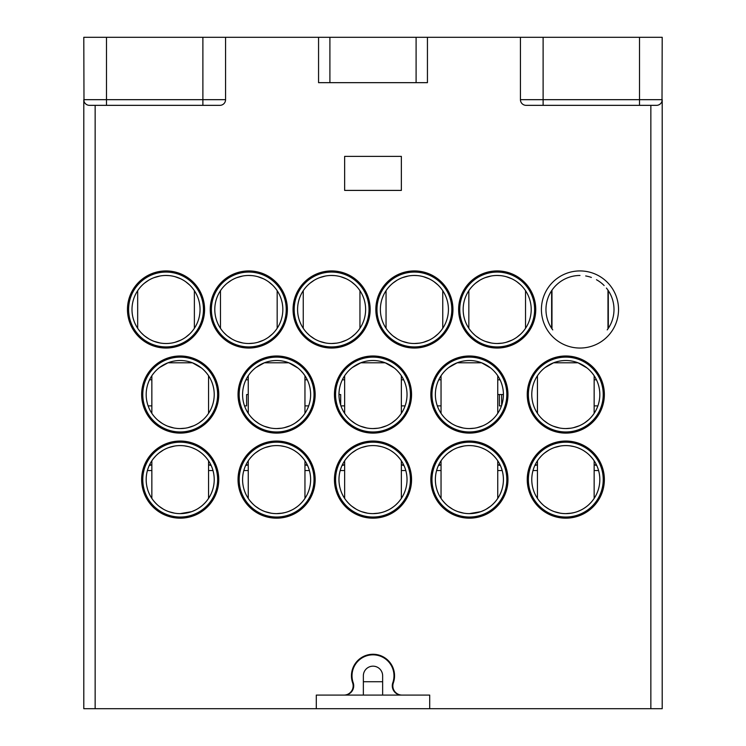 <?xml version="1.0" encoding="UTF-8"?>
<svg xmlns="http://www.w3.org/2000/svg" width="746" height="746" viewBox="0 0 746 746"><rect width="100%" height="100%" fill="white"/><g stroke="black" fill="none" stroke-linecap="round" stroke-linejoin="round"><path stroke-width="1.12" d="M497.75 496.622L498.869 496.622M439.935 496.622L441.045 496.622M461.821 427.719L458.837 426.889M450.593 422.898L448.756 421.593M447.348 420.455L451.638 423.569M456.944 426.208L463.089 427.98M490.7 368.02L481.618 362.789L457.186 362.789L448.7 367.545M452.514 365.008L448.635 367.601M445.688 370.147L445.12 370.715M443.525 372.459L441.996 374.389M469.402 428.568A34.027 34.027 0 0 0 503.419 394.55A34.027 34.027 0 0 0 469.402 360.523A34.027 34.027 0 0 0 435.375 394.55A34.027 34.027 0 0 0 469.402 428.568L474.381 428.204M497.321 375.107L495.95 373.27M495.717 372.991L493.749 370.79M476.974 427.719L483.016 425.733M488.201 422.907L492.313 419.7M496.566 415.037L496.967 414.496M491.455 420.455L490.057 421.583M481.86 426.208L479.958 426.889M187.778 427.719L193.82 425.733M199.005 422.907L203.108 419.7M207.369 415.037L207.761 414.496M202.259 420.455L200.861 421.583M192.664 426.208L190.752 426.889M185.185 428.204L180.196 428.568A34.027 34.027 0 0 1 146.179 394.55A34.027 34.027 0 0 1 180.196 360.523A34.027 34.027 0 0 1 214.223 394.55A34.027 34.027 0 0 1 180.196 428.568M208.125 375.107L206.745 373.27M206.521 372.991L204.553 370.79M201.504 368.02L192.412 362.789L167.981 362.789L159.495 367.545M163.309 365.008L159.43 367.601M156.492 370.147L155.923 370.715M154.319 372.459L152.79 374.389M152.716 374.501L154.282 372.506M156.501 370.137L157.238 369.447M172.615 427.719L169.631 426.889M161.397 422.898L159.551 421.593M158.143 420.455L162.432 423.569M167.738 426.208L173.883 427.98M180.196 357.12A37.431 37.431 0 0 0 142.775 394.55A37.431 37.431 0 0 0 180.196 431.971A37.431 37.431 0 0 0 217.627 394.55A37.431 37.431 0 0 0 180.196 357.12M469.402 442.182A37.431 37.431 0 0 0 431.971 479.603A37.431 37.431 0 0 0 469.402 517.034A37.431 37.431 0 0 0 506.823 479.603A37.431 37.431 0 0 0 469.402 442.182M373 442.182A37.431 37.431 0 0 0 335.569 479.603A37.431 37.431 0 0 0 373 517.034A37.431 37.431 0 0 0 410.431 479.603A37.431 37.431 0 0 0 373 442.182M276.598 442.182A37.431 37.431 0 0 0 239.177 479.603A37.431 37.431 0 0 0 276.598 517.034A37.431 37.431 0 0 0 314.029 479.603A37.431 37.431 0 0 0 276.598 442.182M180.196 442.182A37.431 37.431 0 0 0 142.775 479.603A37.431 37.431 0 0 0 180.196 517.034A37.431 37.431 0 0 0 217.627 479.603A37.431 37.431 0 0 0 180.196 442.182M565.804 357.12A37.431 37.431 0 0 0 528.373 394.55A37.431 37.431 0 0 0 565.804 431.971A37.431 37.431 0 0 0 603.225 394.55A37.431 37.431 0 0 0 565.804 357.12M469.402 357.12A37.431 37.431 0 0 0 431.971 394.55A37.431 37.431 0 0 0 469.402 431.971A37.431 37.431 0 0 0 506.823 394.55A37.431 37.431 0 0 0 469.402 357.12M373 357.12A37.431 37.431 0 0 0 335.569 394.55A37.431 37.431 0 0 0 373 431.971A37.431 37.431 0 0 0 410.431 394.55A37.431 37.431 0 0 0 373 357.12M276.598 357.12A37.431 37.431 0 0 0 239.177 394.55A37.431 37.431 0 0 0 276.598 431.971A37.431 37.431 0 0 0 314.029 394.55A37.431 37.431 0 0 0 276.598 357.12M497.19 272.066A37.431 37.431 0 0 1 534.612 309.487A37.431 37.431 0 0 1 497.19 346.918A37.431 37.431 0 0 1 459.76 309.487A37.431 37.431 0 0 1 497.19 272.066M414.394 272.066A37.431 37.431 0 0 1 451.824 309.487A37.431 37.431 0 0 1 414.394 346.918A37.431 37.431 0 0 1 376.972 309.487A37.431 37.431 0 0 1 414.394 272.066M331.606 272.066A37.431 37.431 0 0 1 369.028 309.487A37.431 37.431 0 0 1 331.606 346.918A37.431 37.431 0 0 1 294.176 309.487A37.431 37.431 0 0 1 331.606 272.066M248.81 272.066A37.431 37.431 0 0 1 286.24 309.487A37.431 37.431 0 0 1 248.81 346.918A37.431 37.431 0 0 1 211.388 309.487A37.431 37.431 0 0 1 248.81 272.066M166.022 272.066A37.431 37.431 0 0 1 203.453 309.487A37.431 37.431 0 0 1 166.022 346.918A37.431 37.431 0 0 1 128.601 309.487A37.431 37.431 0 0 1 166.022 272.066M565.804 442.182A37.431 37.431 0 0 0 528.373 479.603A37.431 37.431 0 0 0 565.804 517.034A37.431 37.431 0 0 0 603.225 479.603A37.431 37.431 0 0 0 565.804 442.182M565.804 445.586A34.027 34.027 0 0 0 531.777 479.603A34.027 34.027 0 0 0 565.804 513.63A34.027 34.027 0 0 0 599.821 479.603A34.027 34.027 0 0 0 565.804 445.586M590.254 455.946L592.501 458.52M593.704 460.142L592.604 458.65M592.427 458.417L591.168 456.934M590.869 456.599L588.753 454.491M586.431 452.552L583.894 450.798M581.05 449.195L577.749 447.749M573.991 446.584L569.925 445.838M569.916 513.379L573.972 512.633M577.712 511.476L581.013 510.04M583.848 508.446L586.393 506.693M588.725 504.753L590.851 502.636M591.233 502.207L592.371 500.864M592.594 500.575L593.891 498.804M571.66 513.127L565.804 513.63M559.957 513.127L557.616 512.633M547.723 508.436L545.186 506.674M542.864 504.734L540.747 502.627M540.458 502.31L539.172 500.79M539.246 458.342L540.328 457.046M545.186 452.542L547.732 450.78M557.626 446.584L559.994 446.08M539.078 500.669L541.382 503.298M544.683 506.282L549.075 509.238M554.381 511.653L560.265 513.183M560.293 446.033L554.381 447.553M549.047 449.997L544.645 452.962M541.354 455.946L539.106 458.52M596.464 464.861L594.152 464.861L596.464 464.861M534.845 465.495L537.446 464.861L535.134 464.861M210.866 464.861L208.554 464.861L210.866 464.861M149.237 465.495L151.848 464.861L149.536 464.861M307.259 464.861L304.955 464.861L307.259 464.861M245.639 465.495L248.25 464.861L245.938 464.861M403.661 464.861L401.357 464.861L403.661 464.861M342.041 465.495L344.643 464.861L342.339 464.861M500.062 464.861L497.75 464.861L500.062 464.861M438.443 465.495L441.045 464.861L438.741 464.861M153.639 458.342L154.73 457.046M159.588 452.542L162.134 450.78M172.018 446.584L174.396 446.08M174.359 513.127L172.018 512.633M162.124 508.436L159.588 506.674M157.266 504.734L155.14 502.627M154.86 502.31L153.573 500.79M153.48 500.669L155.783 503.298M159.084 506.282L163.467 509.238M168.782 511.653L174.667 513.183M180.196 513.63A34.027 34.027 0 0 1 146.179 479.603A34.027 34.027 0 0 1 180.196 445.586A34.027 34.027 0 0 1 214.223 479.603A34.027 34.027 0 0 1 180.196 513.63L191.638 511.653M174.695 446.033L168.782 447.553M163.439 449.997L159.047 452.962M155.746 455.946L153.499 458.52M208.153 460.217L206.996 458.65M206.819 458.417L205.57 456.934M205.271 456.599L203.154 454.491M200.833 452.552L198.296 450.798M195.452 449.195L192.142 447.749M188.393 446.584L184.327 445.838M184.318 513.379L188.365 512.633M192.114 511.476L195.415 510.04M198.249 508.446L200.795 506.693M203.117 504.753L205.253 502.636M205.635 502.207L206.763 500.864M206.996 500.575L208.153 498.999M493.852 455.946L496.099 458.52M497.302 460.142L496.202 458.65M496.025 458.417L494.766 456.934M494.467 456.599L492.351 454.491M490.038 452.552L487.492 450.798M484.648 449.195L481.347 447.749M477.589 446.584L473.524 445.838M469.402 513.63A34.027 34.027 0 0 1 435.375 479.603A34.027 34.027 0 0 1 469.402 445.586A34.027 34.027 0 0 1 503.419 479.603A34.027 34.027 0 0 1 469.402 513.63L480.844 511.653M473.514 513.379L477.571 512.633M481.319 511.476L484.611 510.04M487.455 508.446L489.991 506.693M492.323 504.753L494.449 502.636M494.84 502.207L495.969 500.864M496.193 500.575L497.358 498.999M490.532 506.273L486.15 509.22M463.555 513.127L461.224 512.633M451.321 508.436L448.784 506.674M446.462 504.734L444.346 502.627M444.056 502.31L442.77 500.79M442.844 458.342L443.935 457.046M448.784 452.542L451.33 450.78M461.224 446.584L463.592 446.08M442.686 500.669L444.98 503.298M448.281 506.282L452.673 509.238M457.979 511.653L463.872 513.183M463.891 446.033L457.988 447.553M452.645 449.997L448.243 452.962M444.952 455.946L442.704 458.52M397.45 455.946L399.697 458.52M400.9 460.142L399.8 458.65M399.623 458.417L398.373 456.934M398.066 456.599L395.958 454.491M393.636 452.552L391.09 450.798M388.246 449.195L384.945 447.749M381.187 446.584L377.122 445.838M373 513.63A34.027 34.027 0 0 1 338.973 479.603A34.027 34.027 0 0 1 373 445.586A34.027 34.027 0 0 1 407.027 479.603A34.027 34.027 0 0 1 373 513.63L378.856 513.127M377.112 513.379L381.169 512.633M384.917 511.476L388.209 510.04M391.053 508.446L393.59 506.693M395.921 504.753L398.047 502.636M398.439 502.207L399.567 500.864M399.791 500.575L401.096 498.804M367.163 513.127L364.822 512.633M354.919 508.436L352.382 506.674M350.06 504.734L347.944 502.627M347.655 502.31L346.377 500.79M346.442 458.342L347.533 457.046M352.392 452.542L354.928 450.78M364.822 446.584L367.191 446.08M346.284 500.669L348.578 503.298M351.888 506.282L356.271 509.238M361.577 511.653L367.47 513.183M367.489 446.033L361.586 447.553M356.243 449.997L351.851 452.962M348.55 455.946L346.303 458.52M301.048 455.946L303.296 458.52M304.499 460.142L303.398 458.65M303.221 458.417L301.971 456.934M301.664 456.599L299.556 454.491M297.234 452.552L294.698 450.798M291.845 449.195L288.543 447.749M284.785 446.584L280.72 445.838M276.598 513.63A34.027 34.027 0 0 1 242.581 479.603A34.027 34.027 0 0 1 276.598 445.586A34.027 34.027 0 0 1 310.625 479.603A34.027 34.027 0 0 1 276.598 513.63L282.454 513.127M280.71 513.379L284.767 512.633M288.515 511.476L291.807 510.04M294.651 508.446L297.188 506.693M299.519 504.753L301.645 502.636M302.037 502.207L303.165 500.864M303.389 500.575L304.555 498.999M270.761 513.127L268.42 512.633M258.526 508.436L255.981 506.674M253.659 504.734L251.542 502.627M251.262 502.31L249.975 500.79M250.041 458.342L251.132 457.046M255.99 452.542L258.526 450.78M268.42 446.584L270.789 446.08M249.882 500.669L252.176 503.298M255.486 506.282L259.869 509.238M265.175 511.653L271.068 513.183M271.096 446.033L265.184 447.553M259.841 449.997L255.449 452.962M252.148 455.946L249.901 458.52M269.017 427.719L266.033 426.889M257.79 422.898L255.953 421.593M254.545 420.455L258.834 423.569M264.14 426.208L270.285 427.98M276.598 428.568A34.027 34.027 0 0 0 310.625 394.55A34.027 34.027 0 0 0 276.598 360.523A34.027 34.027 0 0 0 242.581 394.55A34.027 34.027 0 0 0 276.598 428.568L281.587 428.204M259.711 365.008L255.831 367.601M252.885 370.147L252.325 370.715M250.721 372.459L249.192 374.389M255.897 367.545L264.382 362.789L288.814 362.789L297.896 368.02M304.517 375.107L303.146 373.27M302.923 372.991L300.955 370.79M284.179 427.719L290.213 425.733M295.407 422.907L299.51 419.7M303.762 415.037L304.163 414.496M298.661 420.455L297.262 421.583M289.056 426.208L287.154 426.889M304.955 496.622L306.065 496.622M247.131 496.622L248.25 496.622M365.419 427.719L362.435 426.889M354.191 422.898L352.354 421.593M350.946 420.455L355.236 423.569M360.542 426.208L366.687 427.98M373 428.568A34.027 34.027 0 0 0 407.027 394.55A34.027 34.027 0 0 0 373 360.523A34.027 34.027 0 0 0 338.973 394.55A34.027 34.027 0 0 0 373 428.568L377.989 428.204M356.112 365.008L352.233 367.601M349.287 370.147L348.718 370.715M347.123 372.459L345.594 374.389M352.298 367.545L360.784 362.789L385.216 362.789L394.298 368.02M400.919 375.107L399.548 373.27M399.315 372.991L397.348 370.79M380.581 427.719L386.615 425.733M391.799 422.907L395.912 419.7M400.164 415.037L400.565 414.496M395.063 420.455L393.655 421.583M385.458 426.208L383.556 426.889M401.357 496.622L402.467 496.622M343.533 496.622L344.643 496.622M558.213 427.719L555.238 426.889M546.995 422.898L545.149 421.593M543.75 420.455L548.04 423.569M553.346 426.208L559.481 427.98M565.804 428.568A34.027 34.027 0 0 0 599.821 394.55A34.027 34.027 0 0 0 565.804 360.523A34.027 34.027 0 0 0 531.777 394.55A34.027 34.027 0 0 0 565.804 428.568L570.783 428.204M548.907 365.008L545.037 367.601M542.09 370.147L541.521 370.715M539.927 372.459L538.388 374.389M545.102 367.545L553.588 362.789L578.019 362.789L587.102 368.02M593.723 375.107L592.343 373.27M592.119 372.991L590.151 370.79M573.376 427.719L579.418 425.733M584.603 422.907L588.715 419.7M592.967 415.037L593.368 414.496M587.857 420.455L586.459 421.583M578.262 426.208L576.36 426.889M594.152 496.622L595.261 496.622M536.337 496.622L537.446 496.622M171.076 343.141L168.922 343.393M174.946 342.321L180.728 340.167M185.717 337.239L189.624 333.994M193.475 329.592L193.867 329.033M194.38 328.296L194.38 290.679M189.316 334.283L188.29 335.206M187.423 335.942L186.453 336.698M177.94 341.36L176.364 341.901M176.998 277.288L178.154 277.699M186.929 282.65L187.694 283.256M189.531 284.897L185.642 281.69M180.7 278.79L174.956 276.654M168.922 275.591L166.022 275.47A34.027 34.027 0 0 1 200.049 309.487A34.027 34.027 0 0 1 166.022 343.514A34.027 34.027 0 0 1 131.995 309.487A34.027 34.027 0 0 1 166.022 275.47M157.098 342.321L155.69 341.901M146.337 337.239L145.61 336.707M137.674 328.296L137.674 290.679M141.395 332.968L143.754 335.215M144.631 335.942L148.93 338.908M154.124 341.36L159.989 342.974M159.896 276.02L153.909 277.699M148.678 280.216L144.388 283.228M142.048 285.354L141.218 286.194M145.153 282.622L146.412 281.69M155.075 277.279L157.108 276.654M148.118 405.889L151.848 405.889M242.692 276.02L236.696 277.699M231.465 280.216L227.176 283.228M224.835 285.354L224.014 286.194M220.462 290.679L220.471 328.305M227.95 282.622L229.209 281.69M237.871 277.279L239.895 276.654M239.886 342.321L238.487 341.901M229.125 337.239L228.397 336.707M224.192 332.968L226.551 335.215M227.418 335.942L231.717 338.908M236.911 341.36L242.786 342.974M253.864 343.141L248.81 343.514A34.027 34.027 0 0 1 214.792 309.487A34.027 34.027 0 0 1 248.81 275.47A34.027 34.027 0 0 1 282.837 309.487A34.027 34.027 0 0 1 248.81 343.514L251.719 343.393M251.719 275.591L248.81 275.47M257.734 342.321L263.525 340.167M268.504 337.239L272.411 333.994M276.262 329.592L276.663 329.033M277.167 328.296L277.167 290.679M272.113 334.283L271.087 335.206M270.211 335.942L269.241 336.698M260.727 341.36L259.16 341.901M259.795 277.288L260.941 277.699M269.726 282.65L270.481 283.256M272.318 284.897L268.439 281.69M263.487 278.79L257.743 276.654M244.52 405.889L246.609 405.889L246.609 394.55L248.25 394.55M325.48 276.02L319.493 277.699M314.262 280.216L309.972 283.228M307.622 285.354L306.802 286.194M303.249 290.679L303.258 328.305M310.737 282.622L311.996 281.69M320.659 277.279L322.692 276.654M322.682 342.321L321.274 341.901M311.912 337.239L311.185 336.707M306.979 332.968L309.338 335.215M310.205 335.942L314.514 338.908M319.708 341.36L325.573 342.974M336.66 343.141L331.606 343.514A34.027 34.027 0 0 1 297.579 309.487A34.027 34.027 0 0 1 331.606 275.47A34.027 34.027 0 0 1 365.624 309.487A34.027 34.027 0 0 1 331.606 343.514L334.506 343.393M334.506 275.591L331.606 275.47M340.53 342.321L346.312 340.167M351.291 337.239L355.208 333.994M359.059 329.592L359.451 329.033M359.954 328.296L359.954 290.679M354.9 334.283L353.874 335.206M352.998 335.942L352.037 336.698M343.514 341.36L341.948 341.901M342.582 277.288L343.738 277.699M352.513 282.65L353.268 283.256M355.115 284.897L351.226 281.69M346.275 278.79L340.53 276.654M338.973 394.55L340.68 394.55L340.68 405.181M340.922 405.889L344.643 405.889M304.955 405.889L308.676 405.889M408.267 276.02L402.28 277.699M397.049 280.216L392.76 283.228M390.419 285.354L389.599 286.194M386.046 290.679L386.046 328.305M393.524 282.622L394.783 281.69M403.455 277.279L405.479 276.654M405.47 342.321L404.071 341.901M394.709 337.239L393.981 336.707M389.776 332.968L392.135 335.215M393.002 335.942L397.301 338.908M402.495 341.36L408.36 342.974M419.448 343.141L414.394 343.514A34.027 34.027 0 0 1 380.376 309.487A34.027 34.027 0 0 1 414.394 275.47A34.027 34.027 0 0 1 448.421 309.487A34.027 34.027 0 0 1 414.394 343.514L417.303 343.393M417.303 275.591L414.394 275.47M423.318 342.321L429.109 340.167M434.088 337.239L437.995 333.994M441.846 329.592L442.247 329.033M442.751 328.296L442.751 290.679M437.688 334.283L436.671 335.206M435.795 335.942L434.825 336.698M426.311 341.36L424.735 341.901M425.369 277.288L426.525 277.699M435.3 282.65L436.065 283.256M437.902 284.897L434.013 281.69M429.071 278.79L423.327 276.654M437.324 405.889L441.045 405.889M401.357 405.889L405.078 405.889M491.064 276.02L485.068 277.699M479.837 280.216L475.556 283.228M473.206 285.354L472.386 286.194M468.842 328.305L468.842 290.679M476.321 282.622L477.58 281.69M486.243 277.279L488.266 276.654M488.257 342.321L486.858 341.901M477.496 337.239L476.769 336.707M472.563 332.968L474.922 335.215M475.789 335.942L480.098 338.908M485.282 341.36L491.157 342.974M502.235 343.141L497.19 343.514A34.027 34.027 0 0 1 463.163 309.487A34.027 34.027 0 0 1 497.19 275.47A34.027 34.027 0 0 1 531.208 309.487A34.027 34.027 0 0 1 497.19 343.514L500.09 343.393M500.09 275.591L497.19 275.47M506.105 342.321L511.896 340.167M516.875 337.239L520.783 333.994M524.634 329.592L525.035 329.033M525.538 328.296L525.538 290.679M520.484 334.283L519.458 335.206M518.582 335.942L517.621 336.698M509.098 341.36L507.532 341.901M508.166 277.288L509.322 277.699M518.097 282.65L518.852 283.256M520.699 284.897L516.81 281.69M511.859 278.79L506.114 276.654M497.75 394.55L503.419 394.55M501.48 405.889L499.391 405.889L499.391 394.55M551.63 290.679L551.63 328.296M552.758 329.9A34.027 34.027 0 0 1 579.978 275.47M608.298 290.632L608.326 328.296M607.981 328.809L607.981 290.166A34.027 34.027 0 0 1 607.981 328.809M551.975 290.166L551.975 328.809M585.694 275.945A34.027 34.027 0 0 1 591.392 277.437M596.474 279.731A34.027 34.027 0 0 1 600.8 282.575M601.211 282.902A34.027 34.027 0 0 1 604.139 285.541M606.414 288.068A34.027 34.027 0 0 1 607.981 290.166M607.738 329.163A34.027 34.027 0 0 1 607.197 329.9M594.152 405.889L597.882 405.889M430.843 479.603A38.559 38.559 0 0 0 469.402 518.172A38.559 38.559 0 0 0 507.961 479.603A38.559 38.559 0 0 0 469.402 441.045A38.559 38.559 0 0 0 430.843 479.603M570.904 105.345L526.107 105.345A5.67 5.67 0 0 1 520.438 99.675A5.67 5.67 0 0 0 526.107 105.345L656.527 105.345L650.857 105.345L650.857 708.7L429.705 708.7L429.705 695.095L316.295 695.095L316.295 708.7L95.143 708.7L95.143 105.345L89.473 105.345L106.482 105.345L95.143 105.345M402.038 695.095A9.194 9.194 0 0 1 393.356 682.879A21.55 21.55 0 0 0 373 654.261A21.55 21.55 0 0 0 352.644 682.879A9.194 9.194 0 0 1 343.962 695.095M175.096 105.345L219.893 105.345A5.67 5.67 0 0 0 225.562 99.675L225.562 37.3L83.794 37.3L83.99 101.12M318.561 37.3L318.561 82.666L329.9 82.666L329.9 37.3L225.562 37.3M639.518 105.345L639.518 99.675L543.116 99.675L543.116 105.345L526.107 105.345A5.67 5.67 0 0 1 520.438 99.675L543.116 99.675L543.116 37.3L329.9 37.3M334.441 479.603A38.559 38.559 0 0 0 373 518.172A38.559 38.559 0 0 0 411.559 479.603A38.559 38.559 0 0 0 373 441.045A38.559 38.559 0 0 0 334.441 479.603M238.039 479.603A38.559 38.559 0 0 0 276.598 518.172A38.559 38.559 0 0 0 315.157 479.603A38.559 38.559 0 0 0 276.598 441.045A38.559 38.559 0 0 0 238.039 479.603M141.637 479.603A38.559 38.559 0 0 0 180.196 518.172A38.559 38.559 0 0 0 218.755 479.603A38.559 38.559 0 0 0 180.196 441.045A38.559 38.559 0 0 0 141.637 479.603M527.245 394.55A38.559 38.559 0 0 0 565.804 433.109A38.559 38.559 0 0 0 604.363 394.55A38.559 38.559 0 0 0 565.804 355.991A38.559 38.559 0 0 0 527.245 394.55M430.843 394.55A38.559 38.559 0 0 0 469.402 433.109A38.559 38.559 0 0 0 507.961 394.55A38.559 38.559 0 0 0 469.402 355.991A38.559 38.559 0 0 0 430.843 394.55M334.441 394.55A38.559 38.559 0 0 0 373 433.109A38.559 38.559 0 0 0 411.559 394.55A38.559 38.559 0 0 0 373 355.991A38.559 38.559 0 0 0 334.441 394.55M238.039 394.55A38.559 38.559 0 0 0 276.598 433.109A38.559 38.559 0 0 0 315.157 394.55A38.559 38.559 0 0 0 276.598 355.991A38.559 38.559 0 0 0 238.039 394.55M141.637 394.55A38.559 38.559 0 0 0 180.196 433.109A38.559 38.559 0 0 0 218.755 394.55A38.559 38.559 0 0 0 180.196 355.991A38.559 38.559 0 0 0 141.637 394.55M541.419 309.487A38.559 38.559 0 0 0 579.978 348.046A38.559 38.559 0 0 0 618.537 309.487A38.559 38.559 0 0 0 579.978 270.929A38.559 38.559 0 0 0 541.419 309.487M458.622 309.487A38.559 38.559 0 0 0 497.19 348.046A38.559 38.559 0 0 0 535.749 309.487A38.559 38.559 0 0 0 497.19 270.929A38.559 38.559 0 0 0 458.622 309.487M375.835 309.487A38.559 38.559 0 0 0 414.394 348.046A38.559 38.559 0 0 0 452.953 309.487A38.559 38.559 0 0 0 414.394 270.929A38.559 38.559 0 0 0 375.835 309.487M293.047 309.487A38.559 38.559 0 0 0 331.606 348.046A38.559 38.559 0 0 0 370.165 309.487A38.559 38.559 0 0 0 331.606 270.929A38.559 38.559 0 0 0 293.047 309.487M210.251 309.487A38.559 38.559 0 0 0 248.81 348.046A38.559 38.559 0 0 0 287.378 309.487A38.559 38.559 0 0 0 248.81 270.929A38.559 38.559 0 0 0 210.251 309.487M127.463 309.487A38.559 38.559 0 0 0 166.022 348.046A38.559 38.559 0 0 0 204.581 309.487A38.559 38.559 0 0 0 166.022 270.929A38.559 38.559 0 0 0 127.463 309.487M401.357 190.407L344.643 190.407L344.643 156.38L401.357 156.38L401.357 190.407M527.245 479.603A38.559 38.559 0 0 0 565.804 518.172A38.559 38.559 0 0 0 604.363 479.603A38.559 38.559 0 0 0 565.804 441.045A38.559 38.559 0 0 0 527.245 479.603M543.116 37.3L662.206 37.3L662.01 101.12M660.704 103.517L659.912 104.235M659.744 104.347L658.755 104.888M658.699 104.916L657.608 105.242M650.857 708.7L662.206 708.7L662.206 99.675A5.67 5.67 0 0 1 656.527 105.345M363.358 695.095L363.358 675.811A9.642 9.642 0 0 1 373 666.169A9.642 9.642 0 0 1 382.642 675.811L382.642 695.095M344.447 695.095A9.278 9.278 0 0 0 353.194 682.749A20.981 20.981 0 0 1 376.516 655.128A20.981 20.981 0 0 1 392.806 682.749A9.278 9.278 0 0 0 401.553 695.095M106.482 105.345L106.482 99.675L202.884 99.675L202.884 105.345L89.473 105.345A5.67 5.67 0 0 1 83.794 99.675L83.794 708.7L95.143 708.7M316.295 708.7L429.705 708.7M85.296 103.517L86.004 104.17M86.256 104.347L87.301 104.916M329.9 82.666L427.439 82.666L427.439 37.3M225.562 99.675A5.67 5.67 0 0 1 219.893 105.345A5.67 5.67 0 0 0 225.562 99.675L202.884 99.675L202.884 37.3M642.353 105.345L611.729 105.345M520.438 99.675L520.438 37.3M150.739 496.622L151.848 496.622M208.554 496.622L209.663 496.622M497.75 470.53L502.189 470.53M441.045 470.53L436.606 470.53M304.955 470.53L309.394 470.53M248.25 470.53L243.811 470.53M401.357 470.53L405.796 470.53M344.643 470.53L340.204 470.53M594.152 470.53L598.59 470.53M537.446 470.53L533.008 470.53M149.536 379.807L151.848 379.807M245.938 379.807L248.25 379.807M344.643 379.807L342.339 379.807M304.955 379.807L307.259 379.807M441.045 379.807L438.741 379.807M401.357 379.807L403.661 379.807M497.75 379.807L500.062 379.807M501.666 394.55L501.666 405.348M596.464 379.807L594.152 379.807M352.28 681.723L352.867 681.723M363.358 681.723L382.642 681.723M393.133 681.723L393.72 681.723M416.1 82.666L416.1 37.3M89.473 105.345A5.67 5.67 0 0 1 83.794 99.675L106.482 99.675L106.482 37.3M662.206 99.675L639.518 99.675L639.518 37.3M151.848 470.53L147.41 470.53M208.554 470.53L212.992 470.53M500.361 465.495L497.75 464.861M441.045 375.742L441.045 413.359M497.75 375.742L497.75 413.359M208.554 375.742L208.554 413.359M151.848 375.742L151.848 413.359M594.152 460.804L594.152 498.412M208.554 460.804L208.554 498.412M151.848 460.804L151.848 498.412M497.75 460.804L497.75 498.412M441.045 460.804L441.045 498.412M401.357 460.804L401.357 498.412M344.643 460.804L344.643 498.412M304.955 460.804L304.955 498.412M248.25 460.804L248.25 498.412M248.25 375.742L248.25 413.359M304.955 375.742L304.955 413.359M307.557 465.495L304.955 464.861M344.643 375.742L344.643 413.359M401.357 375.742L401.357 413.359M403.959 465.495L401.357 464.861M537.446 375.742L537.446 413.359M594.152 375.742L594.152 413.359M596.763 465.495L594.152 464.861M537.446 460.804L537.446 498.412M211.155 465.495L208.554 464.861"/></g></svg>
